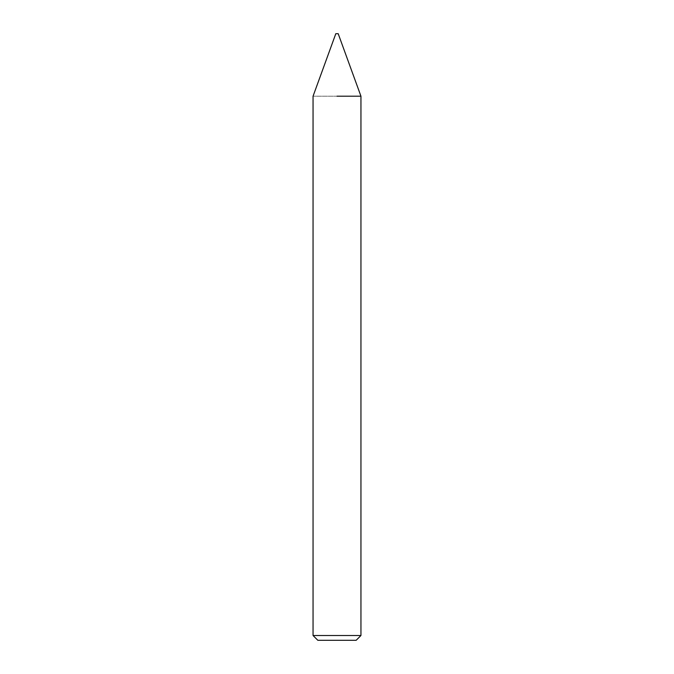 <?xml version="1.0" encoding="UTF-8"?>
<svg xmlns="http://www.w3.org/2000/svg" width="674" height="674" viewBox="0 0 674 674"><rect width="100%" height="100%" fill="white"/><g stroke="black" fill="none" stroke-linecap="round" stroke-linejoin="round"><path stroke-width="0.51" stroke-dasharray="3.37 2.53" d="M360.944 96.197L313.056 96.197L360.944 96.197M360.944 635.515L313.056 635.515M356.158 640.3L317.842 640.3M338.196 33.7L335.804 33.7"/><path stroke-width="1.01" d="M337 96.197L360.944 96.197L337 96.197M337 635.515L360.944 635.515L360.944 96.197L338.196 33.7L335.804 33.7L313.056 96.197L313.056 635.515L337 635.515M313.056 635.515L317.842 640.3L356.158 640.3L360.944 635.515"/></g></svg>
